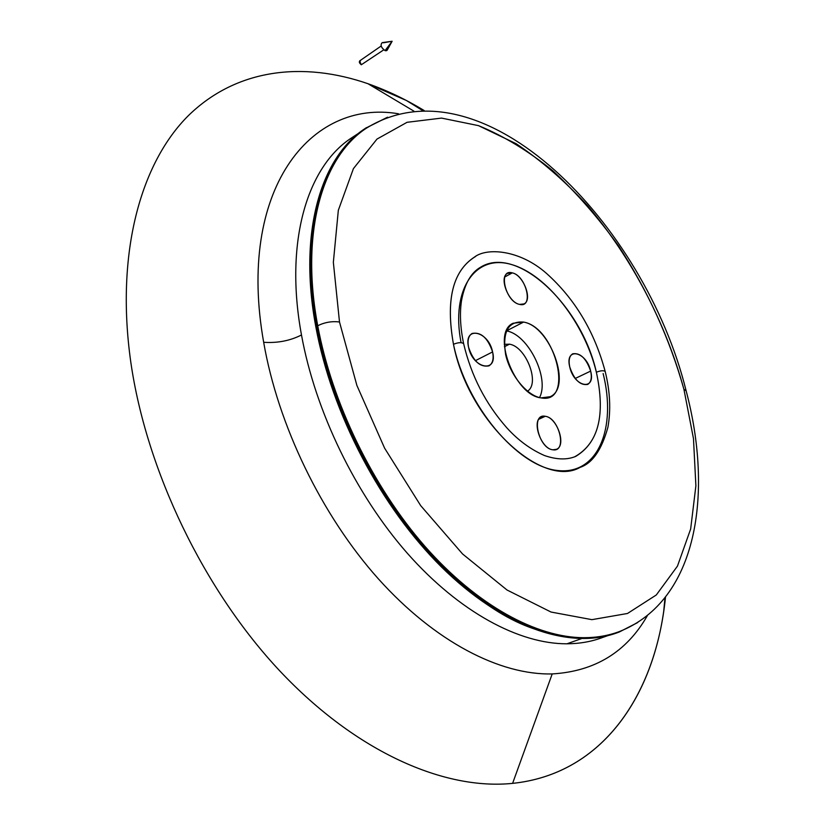 <?xml version="1.0" encoding="UTF-8"?>
<svg xmlns="http://www.w3.org/2000/svg" width="825" height="825" viewBox="0 0 825 825"><rect width="100%" height="100%" fill="white"/><g stroke="black" fill="none" stroke-linecap="round" stroke-linejoin="round"><path stroke-width="1.24" d="M387.338 47.602C387.802 50.098 387.038 51.109 385.058 50.624C380.964 47.448 380.047 44.777 382.326 42.622L382.171 42.642C380.098 44.932 381.057 47.592 385.058 50.624L392.133 41.25L385.058 50.624L387.234 50.088L392.133 41.25L383.398 42.797M381.16 46.014L359.587 60.947L361.288 64.773L383.749 49.851M361.288 64.773C358.957 62.741 358.689 61.442 360.484 60.895M387.338 117.305L365.454 128.298C321.74 156.925 299.124 232.083 316.8 326.019L317.429 325.916C331.66 402.775 372.312 486.637 424.349 546.181C476.541 605.612 536.322 637.808 583.791 637.818L584.11 637.704C596.939 637.663 608.798 635.57 619.709 631.434C608.798 635.57 596.939 637.663 584.11 637.704L583.791 637.818C595.928 637.777 607.21 635.91 617.626 632.197C607.21 635.91 595.928 637.777 583.791 637.818C536.322 637.808 476.541 605.612 424.349 546.181C372.312 486.637 331.66 402.775 317.429 325.916L316.8 326.019C332.887 413.562 383.656 509.427 445.294 569.229C507.086 629.021 573.447 649.512 619.183 632.053L637.539 622.648M315.913 326.525C331.887 413.573 382.161 508.86 443.376 568.673C504.745 628.485 570.879 649.564 616.791 632.919C570.879 649.564 504.745 628.485 443.376 568.673C382.161 508.86 331.887 413.573 315.913 326.525L316.532 326.422L315.913 326.525C298.258 232.629 320.894 157.472 364.629 128.844C320.894 157.472 298.258 232.629 315.913 326.525L312.593 305.281M537.508 629.96C446.315 602.405 338.776 459.608 316.532 326.422C307.312 273.817 308.746 229.113 320.822 192.307C308.746 229.113 307.312 273.817 316.532 326.422C338.776 459.608 446.315 602.405 537.508 629.96M366.465 127.617L364.629 128.844C320.77 157.575 298.155 232.794 315.8 326.659M317.429 325.916C299.475 230.66 323.049 154.904 367.909 127.163L365.991 128.432C322.327 157.008 299.753 232.083 317.429 325.916M590.659 371.095L575.242 378.458L590.659 371.095C586.245 358.37 580.253 352.605 572.705 353.812C569.353 355.905 568.373 360.298 569.755 367.012C574.179 379.789 580.15 385.595 587.678 384.429C591.102 382.315 592.102 377.871 590.659 371.095C596.114 391.277 574.179 387.368 569.755 367.012C564.527 346.603 586.42 351.254 590.659 371.095M538.694 419.327L545.222 416.285L541.355 416.8C531.207 420.688 541.107 449.068 552.915 449.8L556.524 449.295C566.703 445.407 557.04 417.347 545.222 416.285L538.694 419.327M475.396 360.669L492.587 351.924C487.802 337.91 480.965 331.753 472.106 333.455C468.466 335.796 467.28 340.385 468.559 347.222C473.344 361.288 480.15 367.496 488.988 365.857C492.721 363.485 493.927 358.844 492.587 351.924L475.396 360.669M512.294 272.879L504.735 276.973L512.294 272.879L507.55 273.343C498.702 277.313 508.406 302.569 519.523 304.384L524.03 303.92C532.898 299.96 523.421 274.993 512.294 272.879C526.319 275.705 533.93 308.354 519.523 304.384C505.251 301.785 497.702 268.373 512.294 272.879M523.586 322.08L506.509 330.877L523.586 322.08L513.109 323.245C491.03 332.454 514.295 395.33 540.994 397.877L550.12 396.722C572.375 387.502 550.347 326.298 523.586 322.08C556.05 327.453 574.458 404.755 540.994 397.877C527.02 395.722 510.128 375.148 505.612 354.472C502.26 331.671 508.252 320.873 523.586 322.08M506.488 330.907C528.124 334.352 549.893 378.262 539.529 397.567C549.893 378.262 528.124 334.352 506.488 330.907M461.072 342.653C450.553 288.564 475.912 253.863 511.366 264.495C546.727 274.405 584.574 323.225 596.362 372.209C605.55 414.397 598.713 442.427 575.84 456.318L574.571 456.875C598.424 443.551 605.694 415.326 596.362 372.209C600.724 370.559 603.663 370.312 605.189 371.487C603.663 370.312 600.724 370.559 596.362 372.209C581.852 306.075 517.11 244.386 480.593 267.197C470.962 272.683 464.599 283.872 461.495 300.774C459.597 313.397 460.309 327.711 463.64 343.705C461.763 342.148 458.37 342.344 453.472 344.272C445.51 299.434 452.915 270.146 475.685 256.41L474.344 257.163C452.574 271.446 445.624 300.486 453.472 344.272C458.37 342.344 461.763 342.148 463.64 343.705L463.671 343.87M603.127 373.539C616.873 428.268 597.919 475.21 557.669 470.508C517.646 466.764 466.125 405.756 453.472 344.272C467.95 420.554 542.159 489.39 580.202 467.332C592.422 463.207 601.652 449.862 607.901 427.309C611.005 409.984 610.098 391.38 605.189 371.487L605.189 371.487C594.464 331.578 574.912 298.887 546.532 273.436C519.533 249.573 486.585 247.417 474.344 257.163M317.728 325.741C324.761 322.276 332.021 321.028 339.498 321.998L333.352 262.34L338.332 210.262L353.43 168.609L376.994 139.064L407.055 122.306L441.54 118.099L478.479 125.637L516.099 143.684C541.025 160.37 564.805 180.984 587.472 205.549C631.331 257.256 665.672 322.781 683.925 389.328L686.122 390.782L683.925 389.328L693.474 438.601L695.887 485.791L690.659 528.98L677.469 566.105L656.298 594.98L627.495 613.48L591.917 619.658L551.048 612.047L507.024 590.009L462.567 553.967L420.729 505.684L384.605 448.161L356.885 385.419L339.498 321.998C332.021 321.028 324.761 322.276 317.728 325.741C300.042 231.907 322.606 156.822 366.269 128.257C322.606 156.822 300.042 231.907 317.728 325.741C331.97 402.621 372.622 486.492 424.669 546.047C476.86 605.488 536.642 637.694 584.11 637.704C536.642 637.694 476.86 605.488 424.669 546.047C372.622 486.492 331.97 402.621 317.728 325.741M369.27 126.287L366.269 128.257L369.27 126.287M354.193 136.166L351.264 138.084C307.292 166.867 284.274 241.756 301.486 334.981C290.039 340.787 277.427 343.221 263.67 342.293C277.984 425.081 321.668 515.367 378.283 578.758C435.064 642.046 500.393 675.262 552.214 673.922L512.603 783.368L552.214 673.922C594.866 671.395 626.557 652.008 647.305 615.759C626.557 652.008 594.866 671.395 552.214 673.922C500.393 675.262 435.064 642.046 378.283 578.758C321.668 515.367 277.984 425.081 263.67 342.293C236.62 190.132 310.262 98.66 398.527 113.788C310.262 98.66 236.62 190.132 263.67 342.293C277.427 343.221 290.039 340.787 301.486 334.981C315.346 411.355 355.616 494.484 407.478 553.431C459.484 612.253 519.276 644.005 566.961 643.799L581.377 638.674L566.961 643.799C579.841 643.706 591.783 641.582 602.766 637.416C591.783 641.582 579.841 643.706 566.961 643.799C519.276 644.005 459.484 612.253 407.478 553.431C355.616 494.484 315.346 411.355 301.486 334.981C284.274 241.756 307.292 166.867 351.264 138.084L354.142 136.197M367.94 83.707L413.841 111.097L367.94 83.707C386.977 90.41 405.704 99.34 424.132 110.509L406.395 100.495L367.94 83.707C303.487 61.401 236.899 68.382 188.585 115.428C140.786 162.752 115.387 252.832 130.752 361.804C115.387 252.832 140.786 162.752 188.585 115.428C236.899 68.382 303.487 61.401 367.94 83.707M512.603 783.368C598.909 774.479 650.884 701.188 663.702 611.356L665.476 597.3C655.906 693.516 603.467 773.963 512.603 783.368C444.644 790.35 356.802 752.472 280.304 671.467C204.012 590.422 146.293 470.611 130.752 361.804C146.293 470.611 204.012 590.422 280.304 671.467C356.802 752.472 444.644 790.35 512.603 783.368M509.448 344.18L504.426 346.727L509.448 344.18L504.292 344.355L509.448 344.18C526.01 346.479 540.313 383.512 527.495 391.174C540.313 383.512 526.01 346.479 509.448 344.18M313.407 304.239L316.79 326.03C299.124 232.083 321.74 156.925 365.454 128.298L387.595 117.202M316.831 326.257L316.831 326.257C332.269 412.696 382.676 508.437 443.664 567.621M315.944 326.762L315.944 326.762C331.32 412.995 381.521 508.468 442.334 567.641M637.777 622.504L619.183 632.053C573.447 649.512 507.086 629.021 445.294 569.229C383.656 509.427 332.887 413.562 316.8 326.019M545.222 416.285C559.34 417.718 567.435 452.42 552.915 449.8C538.539 448.635 530.506 413.088 545.222 416.285M492.587 351.924C498.042 373.478 472.797 368.981 468.559 347.222C463.392 325.411 488.544 330.763 492.587 351.924M339.498 321.998L356.885 385.419L384.605 448.161L420.729 505.684L462.567 553.967L507.024 590.009L551.048 612.047L591.917 619.658L627.495 613.48L656.298 594.98L677.469 566.105L690.659 528.98L695.887 485.791L693.474 438.601L683.925 389.328C669.653 338.724 647.934 291.05 618.791 246.304C598.527 218.006 576.551 192.854 552.874 170.827C528.516 151.037 503.724 135.97 478.479 125.637L441.54 118.099L407.055 122.306L376.994 139.064L353.43 168.609L338.332 210.262L333.352 262.34L339.498 321.998M382.171 42.642L392.133 41.25M619.389 631.548L619.709 631.434C697.496 600.456 713.439 493.567 686.06 390.534C644.913 223.833 482.646 56.327 366.269 128.257L365.991 128.432M607.716 635.673L602.766 637.416M422.627 110.54L406.395 100.495M664.971 597.95L663.702 611.356M316.687 326.153C299.021 232.248 321.616 157.018 365.454 128.298M315.8 326.679C331.619 412.809 380.995 507.066 441.427 566.93C502.012 626.773 567.724 649.017 614.048 633.858M316.687 326.174C332.537 412.335 381.934 506.643 442.375 566.538C502.961 626.412 568.683 648.677 614.976 633.528M351.264 138.084L358.854 133.114M463.64 343.705C471.137 375.664 485.564 403.745 506.932 427.938C518.11 440.261 530.63 449.47 544.5 455.544C556.844 459.762 567.291 460.02 575.84 456.318"/></g></svg>
